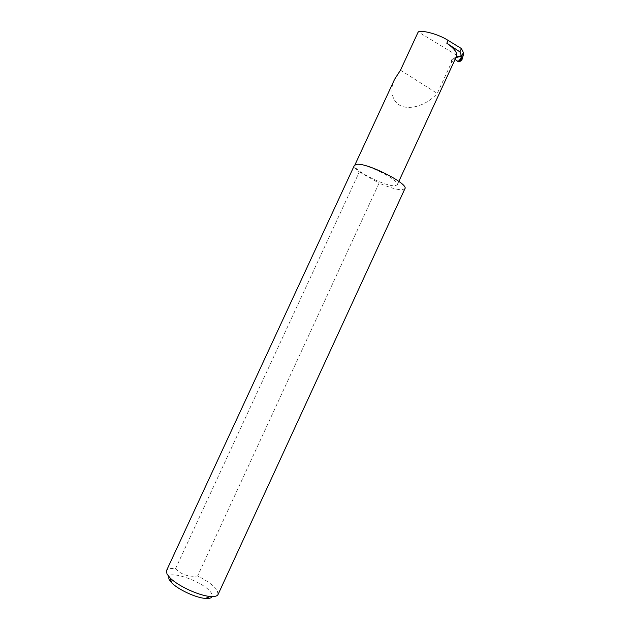<?xml version="1.0" encoding="UTF-8"?>
<svg xmlns="http://www.w3.org/2000/svg" width="630" height="630" viewBox="0 0 630 630"><rect width="100%" height="100%" fill="white"/><g stroke="black" fill="none" stroke-linecap="round" stroke-linejoin="round"><path stroke-width="0.47" stroke-dasharray="3.15 2.36" d="M394.608 79.278C389.198 89.09 391.482 105.029 405.35 107.163C419.021 108.943 431.944 99.634 437.259 93.429L451.623 62.283L451.537 59.574L453.324 58.188L455.065 59.417M356.856 164.304L354.769 165.218C351.776 169.454 384.78 186.417 394.671 185.811L397.231 184.881C400.743 180.865 365.873 163.02 356.863 164.304M169.131 579.561C162.146 567.236 204.947 581.356 211.404 593.247L212.097 596.578M218.09 594.437L217.248 590.397C213.948 585.687 207.404 580.891 197.615 575.993C188.701 577.127 181.345 574.702 175.534 568.709C170.525 568.102 167.517 568.74 166.517 570.615M175.534 568.709L359.32 171.927C355.501 168.966 353.855 166.785 354.375 165.383M404.893 188.724L401.735 189.835C396.467 189.63 388.923 187.386 379.087 183.109L197.615 575.993M461.191 56.196L460.073 57.299L418.233 31.894M456.12 57.117L451.623 62.283M460.073 57.299L461.144 60.771L462.743 58.165M461.877 60.039L461.231 60.677M455.899 57.18L456.49 56.314M400.475 70.198L437.259 93.429M359.32 171.927L379.087 183.109M463.656 53.739L461.64 55.747M455.884 57.629L453.466 58.283M455.403 58.535L451.537 59.574M354.981 164.769L354.769 165.218M455.955 57.48L453.324 58.188M463.672 53.857L461.703 55.81M461.373 56.141L460.152 57.354M398.853 181.369L397.231 184.881"/><path stroke-width="0.94" d="M456.12 57.117L461.436 55.676L459.9 51.896L446.804 43.226L448.111 40.399C439.197 34.524 422.628 29.854 418.233 31.894L400.475 70.198L394.608 79.278L354.981 164.769M166.517 570.615L166.974 574.001L170.069 577.907C177.888 585.939 199.112 595.744 210.27 596.476C214.649 596.823 217.255 596.145 218.09 594.437L404.893 188.724C409.114 183.991 367.558 162.768 356.863 164.304L354.375 165.383L166.517 570.615M448.111 40.399L461.436 48.565L463.397 52.558L461.806 55.999L455.955 57.48M455.065 59.417L458.089 61.559L461.987 57.33L461.877 60.039L463.672 53.857L463.397 52.558M461.987 57.33L461.806 55.999M459.9 51.896L461.436 48.565M461.144 60.771L458.947 61.929L458.089 61.559M398.853 181.369L456.49 56.314C457.632 52.873 454.403 48.51 446.804 43.226M212.097 596.578C211.42 598.091 209.184 598.713 205.404 598.421C195.993 597.831 178.314 589.656 171.738 582.868L169.131 579.561M461.64 55.747L461.191 56.196M461.814 56.023L455.884 57.629M458.947 61.929L462.058 58.582M205.404 598.421L210.27 596.476M171.738 582.868L170.069 577.907"/></g></svg>
